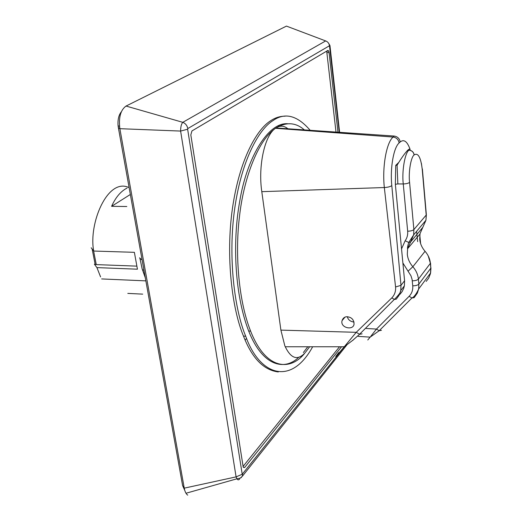 <?xml version="1.0" encoding="UTF-8"?>
<svg xmlns="http://www.w3.org/2000/svg" width="522" height="522" viewBox="0 0 522 522"><rect width="100%" height="100%" fill="white"/><g stroke="black" fill="none" stroke-linecap="round" stroke-linejoin="round"><path stroke-width="0.78" d="M130.35 194.471L111.597 206.327C115.63 197.349 120.778 191.261 127.055 188.07M126.82 206.51L111.597 206.327M127.799 293.397L142.708 294.134M325.656 40.925L286.447 26.1L126.043 106.057L182.804 122.324L325.656 40.925C327.816 41.753 329.088 43.359 329.486 45.74L187.803 128.556L187.633 129.221L180.612 131.068C180.638 126.813 181.369 123.903 182.804 122.324C185.499 123.46 187.17 125.541 187.803 128.556M126.043 106.057C120.575 109.972 118.52 117.515 119.864 128.686L184.246 488.155L236.094 476.88L180.612 131.068L119.864 128.686L118.337 127.564L118.083 125.795C117.62 119.708 118.709 115.036 121.352 111.793M352.931 340.305L353.231 339.926M347.326 316.71C348.102 319.803 350.34 321.585 354.04 322.061M346.954 316.717C351.619 317.167 353.981 319.66 354.04 324.208C353.231 330.85 339.907 327.796 342.073 320.612C342.967 318.1 344.598 316.802 346.954 316.717M344.311 346.712L356.232 332.318L391.82 297.892C394.658 294.878 395.911 291.237 395.572 286.963L384.329 187.535C387.885 187.339 390.378 186.687 391.8 185.578L400.981 285.358L400.759 290.506M395.572 286.963L400.981 285.358L404.583 280.758L401.535 248.909L405.137 240.805C407.114 238.012 407.956 234.809 407.662 231.194L403.265 183.946C406.266 183.848 408.367 183.333 409.581 182.393L413.881 229.576L426.2 215.071L422.213 169.18C420.771 157.285 418.096 152.522 414.174 154.884L414.129 154.93C410.892 157.135 408.354 172.267 409.581 182.393M394.227 136.059L276.027 127.968L275.544 128.301L393.125 137.045L394.227 136.059C397.581 136.614 399.571 138.578 400.204 141.951L399.115 142.956C393.601 147.582 389.986 168.208 391.8 185.578M275.544 128.301C264.824 134.904 257.927 165.833 261.796 191.665L384.329 187.535C382.091 166.883 386.463 142.428 393.125 137.045C396.485 137.606 398.482 139.57 399.115 142.956M261.796 191.665L280.895 330.119L284.823 345.805C290.721 358.594 297.436 360.956 304.965 352.898C291.563 370.405 266.54 371.749 250.612 331.118C237.621 298.382 235.246 250.077 239.487 216.539C243.35 180.742 257.098 141.221 275.127 128.595M338.791 352.513C333.395 359.39 335.222 357.472 344.279 346.752L352.774 340.298L359.593 334.282L356.232 332.318L280.895 330.119M362.111 333.852L359.593 334.282M400.694 290.819L399.036 295.374L396.231 299.184L394.338 299.419L391.82 297.892M399.976 294.323L402.188 291.517L403.708 288.327L404.406 285.625L404.583 280.758M367.782 339.992L370.157 337.127L379.187 330.72L376.46 329.075L409.15 296.281C411.858 293.449 413.059 289.958 412.752 285.808L412.086 279.374L410.951 275.786L402.886 262.99M370.75 336.377L376.46 329.075L366.229 328.468M381.445 330.315L379.187 330.726L411.923 297.997L409.15 296.281M409.985 150.245C410.161 148.724 409.424 148.698 407.78 150.166L407.734 150.212C405.046 152.939 401.49 157.931 397.072 165.187L395.728 165.383L398.801 162.407M414.129 154.93C413.561 152.052 411.825 150.473 408.922 150.199C404.896 152.842 401.725 171.477 403.265 183.946L397.862 183.933L397.072 165.187M417.672 241.647L416.608 231.37M420.321 242.508L419.805 237.027M401.535 248.909L395.356 184.286L395.728 165.383M304.333 129.906C295.817 122.422 286.382 121.783 276.027 127.968C280.073 125.339 284.04 125.613 287.922 128.784M309.644 346.765L305.39 352.402M298.656 357.348C285.045 370.718 262.84 367.129 248.668 331C233.876 292.548 232.864 239.096 239.644 201.812C246.351 159.549 267.473 122.122 287.635 123.734M307.791 346.765L303.393 352.526M310.179 130.311C297.292 115.362 284.868 112.145 272.902 120.66C259.147 129.051 241.797 159.288 234.776 208.063C227.749 256.915 234.515 309.709 245.712 336.24C259.303 374.881 290.754 386.88 312.658 346.765M278.311 371.951C263.643 370.124 252.035 358.17 243.487 336.09C232.251 309.585 225.452 256.837 232.499 208.037C239.539 159.308 256.935 129.097 270.735 120.712C275.224 117.678 280.014 116.171 285.103 116.197M243.043 466.466L339.522 346.758M336.011 132.073L326.687 51.13M341.532 346.758L244.616 467.523L243.2 467.053L190.83 134.924L191.926 130.95L327.894 50.419L328.684 51.045L329.062 52.546L337.975 132.21M244.616 467.523L243.356 467.373M339.287 132.301L329.486 45.74M187.633 129.221L242.221 474.257L344.376 346.686M242.221 474.257L236.094 476.88L236.995 478.798C242.723 477.813 240.746 477.349 242.462 476.116L242.489 474.42M329.676 46.066L329.95 45.538L328.729 43.456M240.485 477.924L242.462 476.116L346.804 345.003M239.637 478.994C238.678 480.129 237.849 480.136 237.138 479.007M184.795 490.484L182.602 485.558L184.246 488.155C184.886 491.62 186.047 493.956 187.724 495.163M182.602 485.558L118.337 127.564M139.916 258.162L142.108 268.713L145.318 277.861M91.187 247.78L93.699 251.043L134.376 252.328L137.436 269.189L96.922 267.61L94.397 264.21M136.62 266.129L96.27 264.608L93.608 250.919M95.05 263.864L95.141 264.328L96.27 264.608M96.922 267.61L100.596 276.941M128.471 187.372C107.343 177.943 88.42 223.755 93.699 251.043M426.174 281.41L428.653 278.193L430.441 273.658L430.807 268.184L430.389 263.316L418.396 279.126L418.853 284.125L430.807 268.184L430.539 263.042M412.752 285.808C415.669 285.802 417.698 285.24 418.853 284.125L418.644 289.025L417.339 293.123L414.148 297.657L411.923 297.997C414.122 296.972 416.36 293.984 418.644 289.025L430.585 272.967L430.976 267.858M424.784 250.971L425.052 251.278L412.863 266.735C416.086 270.455 417.926 274.585 418.396 279.126C417.241 280.236 415.205 280.797 412.289 280.81M422.376 168.952L426.317 214.346L425.932 220.264L420.034 233.634L419.695 239.18C420.145 243.65 421.933 247.682 425.052 251.278C428.171 254.88 429.952 258.892 430.389 263.316L428.249 255.956M408.002 271.238L412.863 266.735C409.646 263.029 407.793 258.879 407.304 254.292L407.63 248.602L410.573 242.006L422.924 227.194M421.404 163.386L422.213 169.18M407.662 231.194C410.625 231.135 412.7 230.6 413.881 229.576L413.633 234.907L410.573 242.006L408.765 242.443L405.137 240.805M407.734 150.212L408.974 150.153L407.78 150.166M414.174 154.884C413.607 152.006 411.871 150.427 408.974 150.153M397.862 183.933L395.356 184.286M410.09 149.344C407.271 141.442 403.976 138.976 400.204 141.951M329.062 52.546L327.079 52.644M279.427 126.011L277.547 126.05M342.073 320.612L344.957 317.174M344.272 346.758L285.253 346.765M359.541 334.263L394.338 299.419M394.378 299.426C398.828 294.937 400.948 291.974 400.752 290.539L404.361 285.88M358.229 336.383L370.157 337.127M426.37 214.783L425.932 220.264L413.633 234.907L408.765 242.443C407.767 245.503 407.362 247.617 407.558 248.792L419.949 234.019L419.805 238.404M419.832 238.965L420.654 243.741M420.601 243.565L419.858 235.618M248.668 331L250.612 331.118M243.487 336.09L245.712 336.24M326.694 51.143L328.684 51.045M329.982 45.819L339.613 132.32M236.988 478.785L186.008 493.251M118.083 125.795L119.531 126.344M141.371 259.532L139.557 257.822M95.141 264.328L92.159 249.04M101.64 278.931L145.86 280.869M143.413 270.024L142.473 269.985M246.606 338.419L245.144 340.037"/></g></svg>
